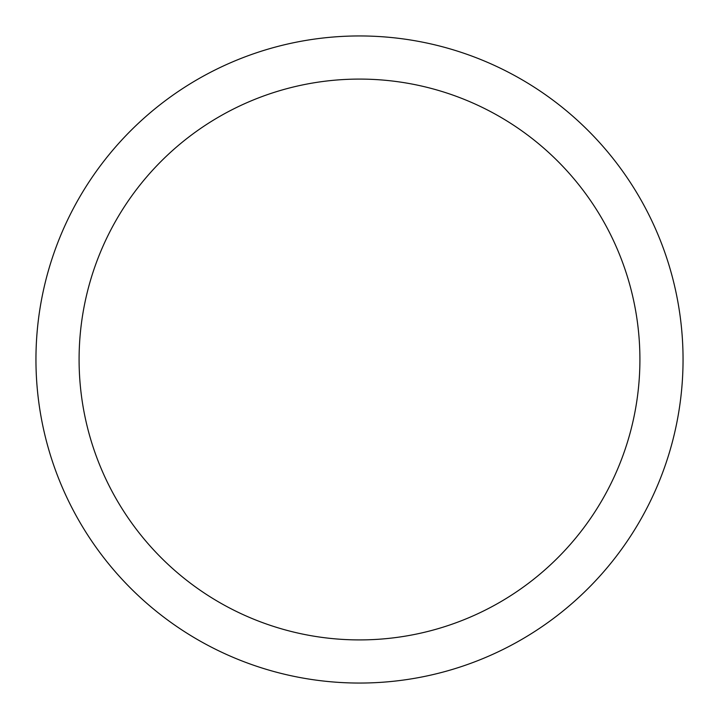 <?xml version="1.0" encoding="UTF-8"?>
<svg xmlns="http://www.w3.org/2000/svg" width="719" height="719" viewBox="0 0 719 719"><rect width="100%" height="100%" fill="white"/><g stroke="black" fill="none" stroke-linecap="round" stroke-linejoin="round"><path stroke-width="1.08" d="M35.95 359.5A323.55 323.55 0 0 0 359.5 683.05A323.55 323.55 0 0 0 683.05 359.5A323.55 323.55 0 0 0 359.5 35.95A323.55 323.55 0 0 0 35.95 359.5M639.91 359.5A280.41 280.41 0 0 1 359.5 639.91A280.41 280.41 0 0 1 79.09 359.5A280.41 280.41 0 0 1 359.5 79.09A280.41 280.41 0 0 1 639.91 359.5"/></g></svg>
